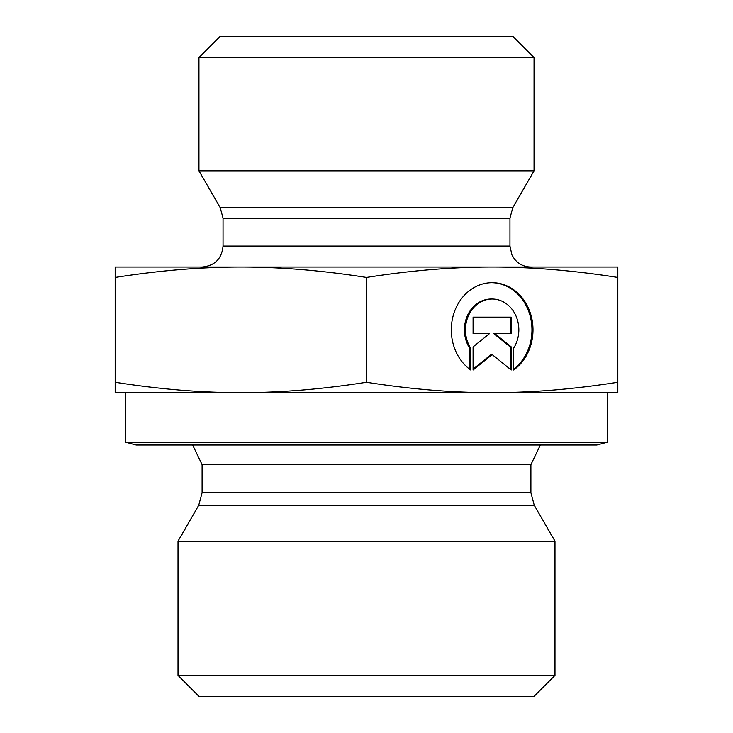 <?xml version="1.0" encoding="UTF-8"?>
<svg xmlns="http://www.w3.org/2000/svg" width="733" height="733" viewBox="0 0 733 733"><rect width="100%" height="100%" fill="white"/><g stroke="black" fill="none" stroke-linecap="round" stroke-linejoin="round"><path stroke-width="1.1" d="M470.705 369.991A47.169 40.846 -90 0 1 452.857 316.977A47.169 40.846 -90 0 1 492.155 282.681A47.169 40.846 -90 0 1 531.452 316.977A47.169 40.846 -90 0 1 513.604 369.991L513.604 348.193A30.823 26.69 90 0 0 515.995 315.987A30.823 26.69 90 0 0 492.155 299.027A30.823 26.69 90 0 0 468.314 315.987A30.823 26.69 90 0 0 470.705 348.193L470.705 369.991M513.604 369.221A47.169 40.846 90 0 0 530.307 316.583A47.169 40.846 90 0 0 491.632 282.681M469.661 369.221L469.661 348.193A30.823 26.69 -90 0 1 467.269 315.987A30.823 26.69 -90 0 1 491.11 299.027L492.155 299.027M470.705 348.193L469.661 348.193M473.087 333.671L473.087 317.151L511.222 317.151L511.222 333.671L494.885 333.671L511.222 346.874L511.222 369.991L492.155 354.58L473.087 369.991L473.087 346.874L489.424 333.671L473.087 333.671L488.38 333.671M473.087 369.148L491.11 354.58L492.155 354.58M510.177 369.148L510.177 346.874L493.84 333.671L494.885 333.671M511.222 346.874L510.177 346.874M510.177 333.671L510.177 317.151L473.087 317.151M115.182 392.677L115.182 382.26C159.244 389.205 201.135 392.677 240.845 392.677L115.182 392.677M240.845 392.677C280.556 392.677 322.438 389.205 366.5 382.26C410.562 389.205 452.444 392.677 492.155 392.677L240.845 392.677M492.155 392.677C531.865 392.677 573.756 389.205 617.818 382.26L617.818 392.677L492.155 392.677M115.182 277.44L115.182 267.023L617.818 267.023L617.818 277.44C573.756 270.495 531.865 267.023 492.155 267.023C452.444 267.023 410.562 270.495 366.5 277.44C322.438 270.495 280.556 267.023 240.845 267.023C201.135 267.023 159.244 270.495 115.182 277.44L115.182 382.26M366.5 277.44L366.5 382.26M617.818 277.44L617.818 382.26M460.745 541.201L178.018 541.201L198.735 505.321L534.265 505.321L554.982 541.201L460.745 541.201M607.345 442.228L125.655 442.228L136.127 445.032L596.873 445.032L607.345 442.228L607.345 392.677M178.018 675.405L198.955 696.35L534.045 696.35L554.982 675.405L178.018 675.405L178.018 541.201M223.043 218.177L509.957 218.177L509.957 246.077L223.043 246.077L223.043 218.177L220.239 207.714L198.955 170.853L534.045 170.853L512.761 207.714L220.239 207.714M223.043 246.077C221.797 258.795 214.815 265.777 202.097 267.023M534.045 57.595L513.1 36.65L219.9 36.65L198.955 57.595L534.045 57.595L534.045 170.853M202.097 492.75L202.097 464.676L530.903 464.676L530.903 492.75L202.097 492.75L198.735 505.321M530.903 492.75L534.265 505.321M530.903 464.676L540.349 445.032M202.097 464.676L192.651 445.032M554.982 675.405L554.982 541.201M125.655 442.228L125.655 392.677M512.761 207.714L509.957 218.177M509.957 246.077L511.955 254.992L514.456 259.042C518.717 264.219 524.205 266.876 530.903 267.023M198.955 57.595L198.955 170.853"/></g></svg>
